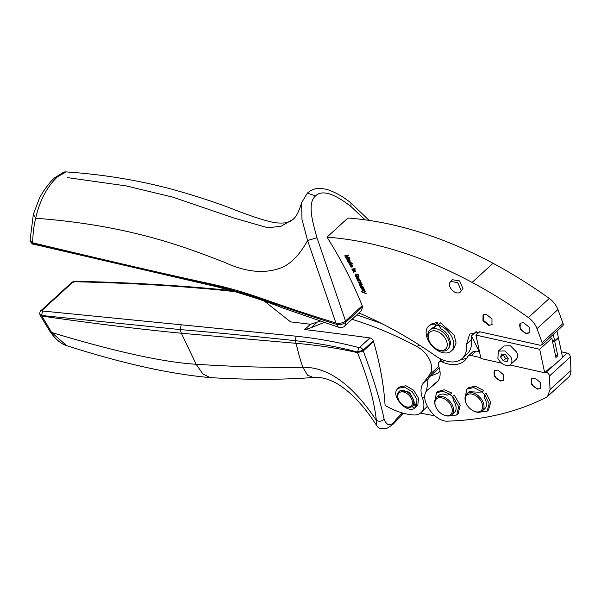 <?xml version="1.0" encoding="UTF-8"?>
<svg xmlns="http://www.w3.org/2000/svg" width="601" height="601" viewBox="0 0 601 601"><rect width="100%" height="100%" fill="white"/><g stroke="black" fill="none" stroke-linecap="round" stroke-linejoin="round"><path stroke-width="0.9" d="M557.893 337.897L558.472 338.032L562.596 357.407L551.387 367.654A3.298 2.119 -132.4 0 0 551.17 367.602L546.129 372.207L545.423 372.049M437.07 382.138L428.107 389.553C417.455 396.795 433.839 422.593 448.173 421.128C484.579 419.889 517.198 412.016 546.031 397.494L547.586 396.427L550.035 389.561L549.434 376.031A3.298 2.119 -132.4 0 0 546.129 372.207M550.035 389.561L570.95 370.434L570.349 356.904A3.298 2.119 -132.4 0 0 567.043 353.08L561.409 351.825M480.755 357.64L471.334 355.544A6.596 4.23 -132.4 0 0 468.051 356.198L472.904 351.758L476.187 351.104L479.485 351.698M550.463 367.444L551.17 367.602M468.051 356.198A6.596 4.23 -132.4 0 0 467.473 356.949A32.987 21.155 -132.4 0 1 464.565 360.72A32.987 21.155 -132.4 0 1 442.313 362.057A4.951 3.17 -132.4 0 0 438.97 362.253A4.951 3.17 -132.4 0 0 438.572 365.829A23.093 14.815 -132.4 0 1 436.702 382.491A23.093 14.815 -132.4 0 1 436.311 382.829M497.891 370.051L503.533 374.693L503.443 380.418L500.092 381.057L494.443 376.414L494.54 370.682L497.891 370.051M535.018 378.127L540.66 382.769L540.569 388.501L537.219 389.132L531.577 384.49L531.667 378.765L535.018 378.127M449.833 394.474L452.808 396.78M435.537 406.216A10.555 6.769 -132.4 0 0 443.358 414.758A10.555 6.769 -132.4 0 0 443.741 414.93A10.555 6.769 47.6 0 0 452.305 410.934A10.555 6.769 47.6 0 0 444.853 399.064A10.555 6.769 47.6 0 0 443.508 398.403A10.555 6.769 -132.4 0 0 435.537 406.216L435.342 405.66A11.547 7.407 47.6 0 1 436.394 397.637A11.547 7.407 47.6 0 1 444.056 397.118A11.547 7.407 47.6 0 1 445.521 397.839A11.547 7.407 47.6 0 1 451.975 414.675L454.401 412.451A11.547 7.407 47.6 0 0 453.207 400.304L452.771 396.457L454.266 395.09L460.178 405.239L458.232 413.638L456.737 415.006L447.64 416.012M434.673 401.829L436.484 392.859L437.979 391.491L444.109 389.794L451.772 392.994L450.277 394.361L447.144 395.195A11.547 7.407 47.6 0 0 446.483 394.895A11.547 7.407 47.6 0 0 438.82 395.413L436.394 397.637M465.873 402.49A10.555 6.769 -132.4 0 0 473.686 411.039A10.555 6.769 -132.4 0 0 482.58 407.733A10.555 6.769 -132.4 0 0 482.656 406.501A10.555 6.769 47.6 0 0 473.753 394.647A10.555 6.769 47.6 0 0 465.257 399.387A10.555 6.769 -132.4 0 0 465.873 402.49L465.67 401.934A11.547 7.407 47.6 0 1 465.001 398.538A11.547 7.407 47.6 0 1 466.722 393.91A11.547 7.407 47.6 0 1 477.277 395.022A11.547 7.407 47.6 0 1 484.03 406.321A11.547 7.407 47.6 0 1 483.948 407.673A11.547 7.407 47.6 0 1 482.31 410.949L484.737 408.733A11.547 7.407 47.6 0 0 486.457 404.105A11.547 7.407 47.6 0 0 484.436 397.907L484.549 394.279L486.044 392.911L490.671 402.392L488.568 409.92L487.073 411.287L477.968 412.294M465.001 398.102L466.812 389.132L468.307 387.773L475.271 386.188L483.73 390.567L482.235 391.935L478.809 392.205L469.148 391.694L466.722 393.91M481.889 391.965L484.541 394.579M476.21 331.527L471.394 335.936L479.365 351.81M381.545 323.473L356.866 314.871M440.939 360.457A16.49 10.578 -132.4 0 0 440.248 358.729M426.552 391.251L428.152 378.653L429.88 376.384L438.392 372.913L439.977 371.163M402.392 412.947L395.834 419.723C391.056 426.605 387.149 426.432 384.122 419.197C381.74 421.429 379.148 421.804 376.346 420.339C374.258 401.077 367.977 378.517 357.505 352.652L363.252 350.961L373.522 341.571A313.361 201.004 47.6 0 1 385.083 405.367A65.967 42.318 -132.4 0 0 413.36 414.953A19.788 12.696 -132.4 0 0 420.948 412.669L427.266 406.441M420.384 413.135L434.846 415.787M432.968 385.113L438.084 380.914M459.975 360.104L466.722 358.204M471.394 335.936A21.704 13.921 -132.4 0 0 471.379 339.926L466.526 344.365A29.689 19.044 -132.4 0 1 466.661 346.033A29.689 19.044 -132.4 0 1 462.252 358.459A29.689 19.044 -132.4 0 1 448.143 361.524A29.689 19.044 -132.4 0 1 435.5 355.867A329.851 211.582 -132.4 0 0 404.758 336.117A329.851 211.582 -132.4 0 0 363.943 315.157A329.851 211.582 -132.4 0 0 358.932 312.978M462.252 358.459L467.105 354.019A29.689 19.044 -132.4 0 0 471.379 339.926M501.685 363.162L480.943 358.542L475.954 335.088L479.598 331.76M452.771 396.457L458.691 406.607L456.737 415.006M436.484 392.859L442.614 391.161L450.277 394.361M484.549 394.279L489.176 403.759L487.073 411.287M466.812 389.132L473.776 387.555L482.235 391.935M373.522 341.571L373.289 340.887A3.298 2.119 -132.4 0 0 369.938 337.935A5944.649 3813.195 47.6 0 0 304.684 329.536A98.955 63.473 -132.4 0 0 311.175 327.688L324.277 322.391M304.684 329.536L310.469 324.247L320.423 321.107M428.152 378.653L423.299 383.092L429.685 374.678A19.788 12.696 -132.4 0 0 417.102 346.627A326.553 209.471 -132.4 0 0 352.006 319.311M439.248 367.812L429.88 376.384M420.948 412.669A19.788 12.696 -132.4 0 0 422.571 398.425A23.093 14.815 -132.4 0 1 423.299 383.092M509.881 364.987L544.664 372.74L551.2 366.768L551.387 367.654M549.712 337.717L551.816 338.19L539.683 349.286L475.954 335.088M555.452 355.274L557.788 355.792L555.925 357.505L551.816 338.19M552.402 340.925L554.738 341.443L557.788 355.792M264.583 301.266L290.546 321.873L310.469 324.247M557.916 309.538L537.001 328.664C535.296 324.255 532.418 320.551 528.377 317.568C509.971 304.369 491.22 292.649 472.108 282.41A379.336 243.322 -132.4 0 0 447.475 270.134A379.336 243.322 -132.4 0 0 393.745 249.753A379.336 243.322 -132.4 0 0 370.794 243.758A379.336 243.322 -132.4 0 0 327.004 237.155L347.919 218.028A379.336 243.322 -132.4 0 1 391.709 224.631A379.336 243.322 -132.4 0 1 414.66 230.626A379.336 243.322 -132.4 0 1 493.023 263.283A379.336 243.322 -132.4 0 1 549.291 298.442A16.49 10.578 -132.4 0 1 557.916 309.538L563.039 323.458A3.298 2.119 -132.4 0 1 562.754 325.787L541.839 344.914L540.201 345.244L480.439 331.925L469.651 334.066L466.526 344.365M541.839 344.914L542.125 342.585L537.001 328.664M30.163 241.031L32.747 243.165C89.406 257.378 151.339 270.69 202.169 282.545C225.833 287.999 246.906 294.009 265.394 300.59C287.473 308.441 311.123 316.344 336.357 324.307C339.798 325.043 342.931 324.36 345.755 322.249L345.507 320.987L362.2 305.721C352.915 282.485 341.18 259.624 327.004 237.155M362.2 305.721L362.448 306.976L361.577 310.567L344.921 325.795L345.755 322.249L362.448 306.976M438.61 325.314L436.709 325.321L434.47 327.372A13.192 8.467 -132.4 0 0 431.075 328.867L429.768 330.062A13.192 8.467 -132.4 0 0 428.566 339.234L428.896 340.158A11.547 7.407 47.6 0 1 432.78 330.843A11.547 7.407 47.6 0 1 444.905 337.837A11.547 7.407 -132.4 0 1 446.062 339.888A11.547 7.407 -132.4 0 1 445.859 348.835A11.547 7.407 -132.4 0 1 437.438 349.504L438.332 349.917A13.192 8.467 -132.4 0 0 447.572 349.534A13.192 8.467 -132.4 0 0 448.181 338.926A13.192 8.467 -132.4 0 0 446.866 336.583A13.192 8.467 -132.4 0 0 429.768 330.062M438.324 324.893A16.82 10.788 47.6 0 1 451.877 337.011A16.82 10.788 47.6 0 1 451.328 351.014L453.575 348.963L456.076 343.006L454.116 334.967L440.571 322.842L438.324 324.893L441.021 328.83A13.192 8.467 -132.4 0 1 448.173 335.388L450.84 342.743L448.879 348.34L447.572 349.534M435.672 324.3L437.911 322.249L430.864 324.142L428.626 326.185A16.82 10.788 47.6 0 1 435.672 324.3L434.47 327.372M437.911 322.249L436.709 325.321M488.651 325.344L491.934 324.69L492.001 318.928L486.307 314.308L483.031 314.962L482.956 320.724L488.651 325.344M460.246 292.116L463.048 288.803L459.63 280.93L452.313 279.698L449.51 283.011A7.257 4.658 -132.4 0 0 452.929 290.884A7.257 4.658 -132.4 0 0 460.246 292.116A7.257 4.658 -132.4 0 0 461.185 290.508L457.759 282.635L450.45 281.411M525.822 333.63L529.098 332.977L529.173 327.214L523.479 322.587L520.203 323.24L520.128 329.002L525.822 333.63M362.012 291.605L362.944 292.356L365.168 291.267L365.348 291.74L363.522 292.559L366.159 293.589L361.667 291.966L362.012 291.605L362.929 292.371L365.145 291.282L365.348 291.74M363.545 292.537L366.159 293.589M362.14 290.576L364.146 290.381L364.206 289.915L361.441 288.946L364.056 288.78L363.838 289.209L364.627 289.975L364.454 290.816L362.328 290.997L362.14 290.576L364.274 290.185M363.853 289.186L364.687 290.621M360.397 286.324L361.284 286.136L362.598 287.729L363.034 287.586M362.02 286.053L362.816 286.354L363.515 287.751L361.178 288.435L360.457 286.985L360.81 286.068L362.583 287.744L362.951 287.105L362.02 286.053L362.801 286.369L363.32 288.074M359.714 285.22L361.712 284.994L361.779 284.574L359.218 284.153L359.022 283.732L361.088 283.094L358.346 282.23L360.931 281.997L361.381 283.897L362.193 284.634L361.704 285.467L359.909 285.648L359.714 285.22L361.84 284.806M360.75 282.41L362.215 284.619L361.689 285.49M359.022 283.732L361.118 283.409M357.557 280.637L360.149 280.359L360.698 281.741L359.676 280.945L357.76 281.058L357.557 280.637L360.315 280.757M356.633 278.098L358.647 277.865L359.451 279.518L358.474 279.976L357.572 278.105L357.069 278.962L358.068 280.006L356.709 278.999L356.633 278.098L358.624 277.88L359.428 279.533L358.594 279.968L359.451 279.518L358.594 279.968M357.595 278.09L357.092 278.947L358.091 279.991M355.709 274.634L355.995 276.385L357.129 276.715L356.633 275.701L357.062 275.634L357.783 277.099L356.461 277.279L355.206 275.912L355.296 274.259L357.272 274.018L358.842 275.408L358.496 276.948L357.948 274.837L356.393 274.394L355.514 274.882L356.017 276.362L357.122 276.7M355.281 274.281L357.257 274.033L358.181 274.559L359.037 276.107L358.481 276.963M354.763 270.225L355.657 271.644L353.426 272.2L353.208 271.78L355.116 271.442L355.153 270.938L352.396 270.18L354.928 269.789L355.484 271.832M353.208 271.78L355.244 271.209M354.372 268.7L354.567 269.135L352.058 269.533L351.848 269.105L354.372 268.7L354.567 269.135M354.815 268.639L355.544 268.97M350.128 265.236L352.081 264.883L352.945 266.528L352.021 267.054L351.044 265.191L350.616 266.078L351.623 267.107L350.248 266.145L350.128 265.236L352.058 264.906L352.93 266.543L352.133 267.039M348.723 262.532L350.3 262.036L351.36 262.84L351.39 263.584L352.614 263.358L352.84 263.786L349.406 264.44L348.708 262.547L349.489 262.051L350.916 262.352L351.367 263.606L352.592 263.373L352.84 263.786M347.1 259.812L347.919 259.512L349.339 261.022L349.737 260.826M348.61 259.347L349.384 259.587L350.195 260.962L348.054 261.908L347.22 260.488L347.461 259.497L349.316 261.044L349.602 260.331L348.61 259.347L349.399 259.572L350.105 261.255M344.726 255.831L348.107 255.094L348.49 255.771L346.123 257.386L349.579 257.746L349.917 258.355L346.537 259.099L346.296 258.663L349.106 258.054L345.515 257.258L347.829 255.65L344.966 256.266L344.726 255.831L348.092 255.109L348.467 255.786M346.296 258.663L349.068 258.054M345.515 257.258L347.821 255.65M558.472 338.032L554.738 341.443M234.766 291.62L219.53 289.983C173.914 285.61 125.594 282.876 74.569 281.756L72.443 282.553A3.298 2.119 -132.4 0 0 71.211 282.936L41.123 310.454L42.355 310.071L72.443 282.553M373.289 340.887L363.012 350.285L357.295 351.998C337.965 346.815 317.268 343.043 295.211 340.669L296.195 336.207L42.581 311.017L42.355 310.071M296.195 336.207C318.447 338.596 339.287 342.39 358.722 347.588L359.668 347.325L369.938 337.935M365.107 219.831L351.022 206.616C338.679 196.91 323.556 188.128 315.578 195.888L307.366 193.131C311.265 189.653 315.818 188.068 321.009 188.376L326.711 189.345C335.073 192.08 343.148 196.617 350.939 202.958L369.112 220.402M54.976 177.565L63.961 172.029L66.193 171.894L57.508 176.799L54.976 177.565C52.257 179.639 48.313 184.334 43.152 191.666L39.681 197.654L33.348 214.339L35.669 218.253C33.904 225.405 32.897 233.579 32.657 242.774C110.193 261.345 169.091 274.95 209.343 283.589C253.419 293.093 265.822 301.664 336.079 323.053C339.557 323.781 342.705 323.09 345.507 320.987L316.982 237.756C312.272 221.003 307.216 203.055 315.578 195.888M492.144 324.472A6.596 4.23 47.6 0 1 489.116 324.916L483.535 320.506L483.272 314.759M529.323 332.751L526.288 333.202A6.596 4.23 47.6 0 1 520.714 328.792A6.596 4.23 47.6 0 1 520.436 323.045M351.022 206.616L350.939 202.958M316.982 237.756L307.599 240.498L301.987 219.448L301.612 202.725C299.14 210.793 296.684 215.954 294.227 218.208L293.108 219.342L280.915 226.299L267.791 227.741L234.337 218.155L172.825 197.158L126.097 185.897L67.432 177.618M33.348 214.339L30.05 240.377L33.581 244.194L216.398 286.669C240.13 292.732 262.201 299.816 282.605 307.915L338.386 327.154L336.357 324.307L307.599 240.498C299.148 255.846 289.584 265.214 278.902 268.594L278.781 268.639C262.825 273.876 244.705 271.742 224.428 262.239L224.286 262.186C193.011 250.557 135.556 225.66 35.669 218.253C39.681 200.599 46.961 186.783 57.508 176.799M437.438 349.504A11.547 7.407 -132.4 0 1 430.564 343.464A11.547 7.407 47.6 0 1 428.896 340.158M553.258 334.472L554.625 340.895L558.359 337.477L556.992 331.061M554.625 340.895L552.281 340.369M497.898 358.384A9.068 5.822 -132.4 0 0 510.565 364.491A9.068 5.822 -132.4 0 0 510.993 357.212L504.848 350.924L498.327 351.104L497.898 358.384M510.565 364.491L516.169 359.368A9.068 5.822 -132.4 0 0 516.597 352.088L510.444 345.8L503.923 345.981L498.327 351.104M501.797 353.921L500.61 356.941L503.262 360.818L507.094 361.674L508.281 358.654L505.629 354.778L501.797 353.921M500.61 356.941L503.037 354.725L505.689 358.602L508.085 359.135M503.232 354.237L503.037 354.725M503.262 360.818L505.689 358.602M451.975 414.675A11.547 7.407 47.6 0 1 444.312 415.193A11.547 7.407 47.6 0 1 443.891 415.006L443.358 414.758M413.368 405.307L416.343 406.757L414.848 408.124L411.828 406.652M397.907 388.389L399.395 387.021L405.923 385.744L413.653 390.259L418.484 398.17L417.838 405.254L416.343 406.622L416.989 399.53L412.158 391.627L404.428 387.112L397.907 388.389L397.051 389.38C391.078 396.848 407.425 414.059 414.848 408.124M399.905 390.808L409.694 392.13L416.343 406.622M415.088 403.722A9.894 6.348 47.6 0 1 414.87 403.94L412.346 406.238A9.894 6.348 47.6 0 1 405.42 406.524L404.886 406.284A8.91 5.709 47.6 0 1 398.29 399.072A8.91 5.709 47.6 0 1 397.787 395.804A8.91 5.709 47.6 0 1 397.839 395.345A8.91 5.709 47.6 0 1 406.141 393.039A8.91 5.709 47.6 0 1 412.376 403.564A8.91 5.709 47.6 0 1 404.886 406.284M384.122 419.197C380.065 399.965 373.108 377.225 363.252 350.961L363.012 350.285A3.298 2.119 -132.4 0 0 359.668 347.325M42.581 311.017L41.559 315.48L180.202 329.573C218.877 332.901 257.213 336.598 295.211 340.669L296.068 343.321C317.952 345.184 338.431 348.295 357.505 352.652L358.722 347.588M181.134 325.096L180.202 329.573L181.382 333.247L196.136 364.281L202.973 374.055L210.132 377.593C170.158 374.123 122.341 363.477 66.673 345.658L51.618 332.481C114.821 351.577 162.999 362.178 196.136 364.281C235.509 366.775 271.104 367.774 302.919 367.286C300.853 361.892 298.569 353.899 296.068 343.321L181.382 333.247C139.455 329.168 92.907 323.436 41.747 316.066L39.891 314.526C39.696 312.317 40.102 310.957 41.123 310.454M66.673 345.65C61.047 343.877 55.562 339.295 50.229 331.902L51.618 332.481L41.559 315.48L39.891 314.526M362.23 287.774L361.269 286.564L360.795 286.677L361.141 287.466L362.23 287.774L361.163 287.451L361.028 286.519M359.037 279.27L358.617 279.488L359.022 278.721L357.948 278.09L358.617 279.488L359.052 279.247M357.971 278.09L358.639 279.473M351.405 265.161L352.133 266.551L352.532 266.296L351.405 265.161M351.435 265.154L352.156 266.528L352.532 266.296M352.156 266.528L352.547 266.281M349.722 262.479L349.113 262.817L349.609 263.756L351.037 263.493L350.541 262.539L349.722 262.479L349.113 262.817L349.624 263.741L351.059 263.478M349.737 262.464L349.136 262.795M350.406 263.816L351.037 263.493M348.986 261.104L347.716 259.94L347.941 260.894L348.986 261.104L348.34 261.119M347.716 259.94L348.325 261.135M398.29 399.072L398.087 398.516A9.894 6.348 47.6 0 1 397.531 394.887A9.894 6.348 47.6 0 1 397.592 394.376A9.894 6.348 47.6 0 1 398.989 391.634A9.894 6.348 47.6 0 1 408.665 393.069A9.894 6.348 47.6 0 1 413.751 403.504A9.894 6.348 47.6 0 1 412.346 406.238M346.123 257.386L349.557 257.761L349.895 258.377M347.077 259.827L347.483 259.482M348.708 262.547L349.512 262.028M350.556 265.522L351.044 265.191L350.593 266.093L351.623 267.107M351.848 269.105L354.35 268.715M352.396 270.18L355.123 270.172M356.633 275.701L357.783 277.099M357.572 278.105L357.062 278.398M359.924 280.795L360.698 281.741M360.72 283.567L361.103 283.424M358.324 282.245L361.088 282.395M360.375 286.346L360.833 286.053M361.419 288.961L364.206 289.186M361.599 291.688L361.997 291.62M376.752 425.681L376.346 420.339C352.464 384.58 327.988 366.895 302.919 367.286L307.562 375.197L313.279 377.488C320.16 376.737 327.906 378.683 336.53 383.325C350.601 391.664 364.003 405.788 376.752 425.681C378.397 428.536 381.695 429.467 386.638 428.475C390.898 425.981 393.55 424.043 394.609 422.646L395.834 419.723M482.31 410.949A11.547 7.407 47.6 0 1 474.219 411.279L473.686 411.039M540.795 388.269A6.596 4.23 47.6 0 1 537.685 388.704A6.596 4.23 47.6 0 1 532.155 384.272A6.596 4.23 47.6 0 1 531.915 378.562M503.661 380.193A6.596 4.23 47.6 0 1 500.558 380.628A6.596 4.23 47.6 0 1 495.029 376.196A6.596 4.23 47.6 0 1 494.781 370.486M451.328 351.014A16.82 10.788 47.6 0 1 441.622 352.314A16.82 10.788 47.6 0 1 428.077 340.189A16.82 10.788 47.6 0 1 428.626 326.185M231.28 290.636L220.792 289.517C175.004 285.129 126.623 282.387 75.643 281.283L74.569 281.756M544.664 372.74L539.683 349.286M570.95 370.434A16.49 10.578 47.6 0 1 568.501 377.293L547.586 396.427M570.349 356.904L549.434 376.031M567.043 353.08L562.551 357.197M476.187 351.104L471.334 355.544M444.116 360.405L442.313 362.057M316.96 322.391L311.175 327.688M419.04 344.854L417.102 346.627M438.775 366.37L429.685 374.678M424.884 396.314L422.571 398.425M563.039 323.458L542.125 342.585M220.792 289.517L219.53 289.983M493.023 263.283L472.108 282.41M549.291 298.442L528.377 317.568M307.381 193.116L301.612 202.725M66.193 171.894L78.468 172.87C110.569 175.732 141.52 181.134 171.315 189.067C193.672 195.257 213.716 201.741 231.43 208.509C250.286 215.984 264.756 220.71 274.83 222.701C289.036 224.15 290.771 220.815 293.318 219.155M338.386 327.154C342.037 327.62 344.215 327.169 344.921 325.795M30.095 240.813L30.2 241.249C31.823 243.668 32.957 244.645 33.588 244.194M398.989 391.634L400.018 390.695M50.229 331.902L40.117 315.194M403.038 413.127L401.047 416.027L394.609 422.646M210.132 377.593C247.635 379.907 282.019 379.877 313.279 377.488M75.643 281.283L75.643 281.283C73.307 281.508 71.835 282.057 71.211 282.936M441.945 359.533L438.97 362.253"/></g></svg>

